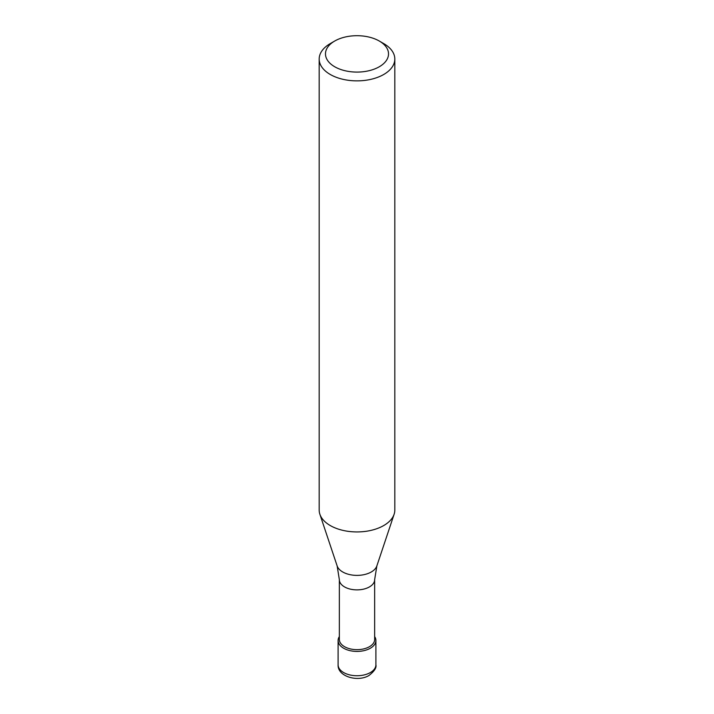 <?xml version="1.0" encoding="UTF-8"?>
<svg xmlns="http://www.w3.org/2000/svg" width="714" height="714" viewBox="0 0 714 714"><rect width="100%" height="100%" fill="white"/><g stroke="black" fill="none" stroke-linecap="round" stroke-linejoin="round"><path stroke-width="1.07" d="M374.645 636.585A18.903 10.915 180 0 1 375.903 640.503A18.903 10.915 180 0 1 370.37 648.223A18.903 10.915 180 0 1 349.762 650.588A18.903 10.915 180 0 1 338.097 640.503A18.903 10.915 180 0 1 339.355 636.585M369.477 646.679A17.645 10.183 0 0 0 374.645 639.476L374.645 579.688A17.645 10.183 180 0 1 369.477 586.89A17.645 10.183 180 0 1 350.244 589.104A17.645 10.183 180 0 1 339.355 579.688L339.355 639.476A17.645 10.183 0 0 0 350.244 648.883A17.645 10.183 0 0 0 369.477 646.679M319.185 59.039L319.185 510.108A37.815 21.831 0 0 0 319.872 514.241A37.815 21.831 0 0 0 345.924 530.984A37.815 21.831 0 0 0 383.739 525.54A37.815 21.831 0 0 0 394.128 514.241A37.815 21.831 0 0 0 394.815 510.108L394.815 59.039A37.815 21.831 180 0 1 383.739 74.479A37.815 21.831 180 0 1 342.533 79.209A37.815 21.831 180 0 1 319.185 59.039A37.815 21.831 180 0 1 330.261 43.599L334.714 41.028A31.514 18.189 180 0 1 379.286 41.028A31.514 18.189 180 0 1 379.286 66.759A31.514 18.189 180 0 1 334.714 66.759A31.514 18.189 180 0 1 334.714 41.028L330.261 43.599M379.286 41.028L383.739 43.599A37.815 21.831 180 0 1 394.815 59.039M338.097 664.823A18.903 10.915 0 0 0 349.762 674.909A18.903 10.915 0 0 0 370.37 672.543A18.903 10.915 0 0 0 375.903 664.823C376.671 667.67 374.395 671.205 369.067 675.435C357.839 682.37 337.454 676.586 338.097 664.823L338.097 640.503M339.355 579.688L337.142 565.916A20.224 11.674 0 0 0 351.074 574.868A20.224 11.674 0 0 0 371.298 571.968A20.224 11.674 0 0 0 376.858 565.916L374.645 579.688M375.903 640.503L375.903 664.823M337.142 565.916L319.872 514.241M376.858 565.916L394.128 514.241"/></g></svg>
